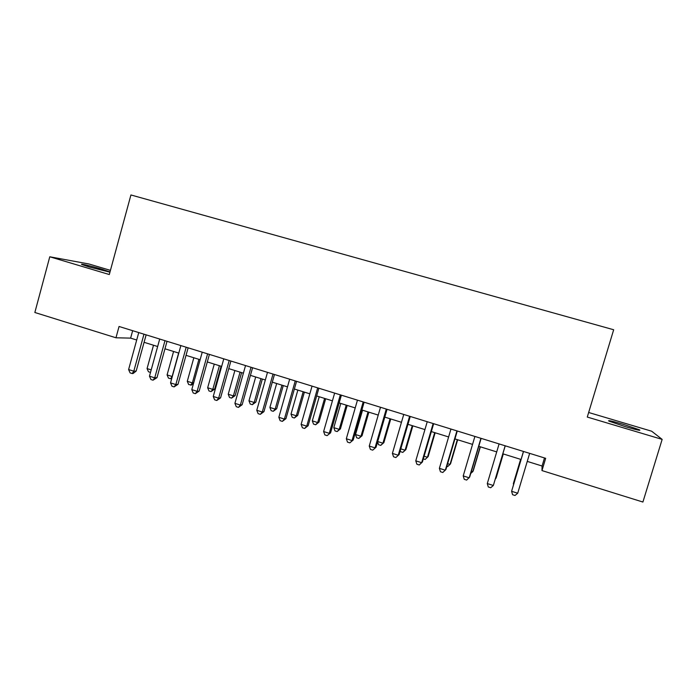 <?xml version="1.0" encoding="UTF-8"?>
<svg xmlns="http://www.w3.org/2000/svg" width="697" height="697" viewBox="0 0 697 697"><rect width="100%" height="100%" fill="white"/><g stroke="black" fill="none" stroke-linecap="round" stroke-linejoin="round"><path stroke-width="1.05" d="M109.995 271.961L102.25 269.321C92.196 266.298 78.752 263.126 81.976 264.564L89.373 267.038L109.943 272.152M625.444 426.703C636.805 429.988 641.449 431.016 639.393 429.779L622.891 424.212C611.687 420.953 607.07 419.942 609.047 421.154L625.444 426.703M110.431 270.366L88.963 263.989L49.775 256.784L34.85 312.491L115.963 337.784L130.618 338.123L136.708 340.014M49.775 256.784L109.298 274.54L130.923 194.96L613.674 329.751L587.275 417.059L662.15 439.389L651.678 431.216L588.651 412.493M527.254 461.397L542.074 466.005L541.978 470.58L545.673 458.312L119.056 326.484L115.963 337.784M662.15 439.389L642.904 502.04L541.978 470.58M144.079 342.305L157.653 346.522M164.962 348.796L178.789 353.091M186.029 355.339L200.126 359.722M207.297 361.952L221.655 366.413M228.764 368.626L243.392 373.174M250.432 375.361L265.339 379.987M272.3 382.156L287.486 386.87M294.378 389.013L309.851 393.822M316.656 395.94L332.425 400.845M339.16 402.936L355.217 407.928M361.874 409.993L378.227 415.081M384.805 417.12L401.463 422.295M407.954 424.316L424.926 429.587M431.33 431.582L448.624 436.958M454.941 438.918L472.549 444.39M478.778 446.324L496.708 451.9M502.851 453.808L521.06 459.471M544.496 457.955L542.074 466.005M132.657 330.683L130.618 338.123M523.456 451.456L511.598 491.289L523.517 451.473M517.714 493.232L515.005 495.48L512.565 494.704L511.598 491.289L517.714 493.232L529.659 453.372M520.624 459.332L513.367 483.587L513.567 484.528M520.676 459.349L513.384 485.121M505.168 445.801L493.345 485.487L487.29 483.561L499.087 443.919M505.229 445.819L493.345 485.487L490.705 487.743L488.292 486.968L487.29 483.561M480.921 438.308L469.212 477.82L463.217 475.912L474.901 436.444M481.13 438.369L469.682 477.009L466.642 480.076L464.254 479.318L463.217 475.912M456.918 430.885L445.313 470.222L439.38 468.332L450.95 429.047M457.276 430.999L445.932 469.464L442.822 472.488L440.452 471.73L439.38 468.332M433.142 423.541L421.659 462.703L415.778 460.83L427.235 421.72M433.647 423.698L422.408 461.989L419.228 464.977L416.884 464.228L415.778 460.83M422.408 461.989L419.228 464.977M495.41 478.778L496.081 478.125L503.286 453.947M495.227 479.397L503.234 453.93M471.407 471.189L472.801 471.625L473.219 470.893L480.364 446.821M470.736 473.455L472.801 471.625L480.172 446.76M447.64 463.671L450.018 464.42L450.576 463.732L457.65 439.763M446.847 466.345L447.631 466.598L450.018 464.42L457.319 439.659M424.107 456.221L427.444 457.284L428.132 456.64L435.146 432.767M428.132 456.64L425.118 459.462L427.444 457.284L434.684 432.628M425.118 459.462L423.323 458.887M409.601 416.266L398.222 455.254L392.402 453.398L403.746 414.462M410.245 416.466L399.12 454.592L395.861 457.528L393.535 456.788L392.402 453.398M399.12 454.592L395.861 457.528M400.792 448.851L405.088 450.21L405.898 449.609L412.851 425.841M405.898 449.609L402.822 452.397L405.088 450.21L412.258 425.658M402.822 452.397L400.601 451.691L400.261 450.663M386.286 409.061L375.012 447.875L369.253 446.045L380.492 407.275M387.07 409.305L376.049 447.265L372.721 450.157L370.421 449.426L369.253 446.045M376.049 447.265L372.721 450.157M377.713 441.549L382.932 443.196L383.873 442.647L390.756 418.967M383.873 442.647L380.728 445.392L382.932 443.196L390.041 418.749M380.728 445.392L378.532 444.695L377.591 441.942M363.198 401.925L352.037 440.565L346.322 438.753L357.456 400.156M364.122 402.213L353.196 440.007L349.807 442.865L347.524 442.133L346.322 438.753M353.196 440.007L349.807 442.865M362.553 410.202L355.522 434.527L360.985 436.252L362.039 435.747L368.861 412.171M362.039 435.747L358.833 438.448L360.985 436.252L368.025 411.91M358.833 438.448L356.655 437.76L355.522 434.527M340.328 394.859L329.272 433.334L323.617 431.539L334.638 393.099M341.382 395.19L330.57 432.82L327.102 435.634L324.846 434.911L323.617 431.539M330.57 432.82L327.102 435.634M340.789 403.441L333.828 427.662L339.23 429.369L340.415 428.899L347.176 405.427M340.415 428.899L337.148 431.574L339.23 429.369L346.209 405.123M337.148 431.574L334.987 430.894L333.828 427.662M317.675 387.863L306.724 426.163L301.121 424.386L312.047 386.121M318.869 388.229L308.152 425.693L306.724 426.163L304.624 428.472L302.385 427.758L301.121 424.386M308.152 425.693L304.624 428.472M319.226 396.741L312.317 420.857L317.675 422.556L318.982 422.129L325.673 398.745M318.982 422.129L315.654 424.761L317.675 422.556L324.593 398.405M315.654 424.761L313.511 424.081L312.317 420.857M295.24 380.928L284.393 419.071L278.844 417.303L289.664 379.203M296.556 381.337L285.944 418.644L284.393 419.071L282.355 421.38L280.133 420.674L278.844 417.303M285.944 418.644L282.355 421.38M297.854 390.093L291.015 414.114L296.321 415.795L297.732 415.412L304.38 392.123M297.732 415.412L294.352 418.008L296.321 415.795L303.178 391.749M294.352 418.008L292.226 417.337L291.015 414.114M273.015 374.062L262.272 412.032L256.775 410.289L267.491 372.355M274.461 374.507L263.945 411.657L262.272 412.032L260.295 414.349L258.099 413.652L256.775 410.289M263.945 411.657L260.295 414.349M276.674 383.516L269.896 407.44L275.158 409.104L276.683 408.756L283.261 385.563M276.683 408.756L273.241 411.317L275.158 409.104L281.945 385.153M273.241 411.317L271.142 410.655L269.896 407.44M251.007 367.258L240.36 405.07L234.906 403.336L245.536 365.568M252.575 367.746L242.155 404.73L240.36 405.07L238.435 407.388L236.266 406.7L234.906 403.336M242.155 404.73L238.435 407.388M255.686 376.99L248.968 400.819L254.178 402.465L255.816 402.152L262.342 379.063M255.816 402.152L252.314 404.687L254.178 402.465L260.913 378.619M252.314 404.687L250.232 404.025L248.968 400.819M229.2 360.515L218.649 398.17L213.256 396.454L223.781 358.842M230.89 361.037L220.566 397.874L218.649 398.17L216.784 400.496L214.632 399.808L213.256 396.454M220.566 397.874L216.784 400.496M234.88 370.525L228.224 394.249L233.39 395.887L235.142 395.617L241.606 372.616M235.142 395.617L231.578 398.118L233.39 395.887L240.064 372.137M231.578 398.118L229.522 397.464L228.224 394.249M207.593 353.841L197.138 391.331L191.797 389.632L202.226 352.185M209.405 354.398L199.176 391.078L197.138 391.331L195.343 393.666L193.208 392.986L191.797 389.632M199.176 391.078L195.343 393.666M214.267 364.113L207.662 387.75L212.785 389.37L214.641 389.135L221.054 366.23M214.641 389.135L211.034 391.601L212.785 389.37L219.398 365.716M211.034 391.601L208.987 390.956L207.662 387.75M186.186 347.228L175.836 384.561L170.538 382.88L180.871 345.581M188.12 347.82L177.988 384.343L175.836 384.561L174.084 386.896L171.976 386.225L170.538 382.88M177.988 384.343L174.084 386.896M193.827 357.77L187.284 381.303L192.363 382.906L198.924 359.347M193.548 383.35L191.448 385.058L188.634 384.5L187.284 381.303M190.664 385.145L192.363 382.906L193.705 382.775M164.98 340.676L154.725 377.852L149.472 376.18L159.709 339.047M167.027 341.303L156.982 377.669L154.725 377.852L153.035 380.187L150.935 379.525L149.472 376.18M156.982 377.669L153.035 380.187M173.579 351.471L167.088 374.916L172.124 376.502L178.624 353.039M171.819 378.262L170.469 378.741L168.465 378.105L167.088 374.916M170.469 378.741L172.307 376.493M143.974 334.185L133.807 371.196L128.605 369.549L138.747 332.565M146.135 334.848L136.176 371.065L133.807 371.196L132.169 373.548L130.095 372.886L128.605 369.549M136.176 371.065L133.127 373.487L132.169 373.548M153.497 345.233L147.067 368.582L151.205 369.889M150.517 372.398L148.461 371.771L147.067 368.582M639.236 430.293L639.393 429.779"/></g></svg>
